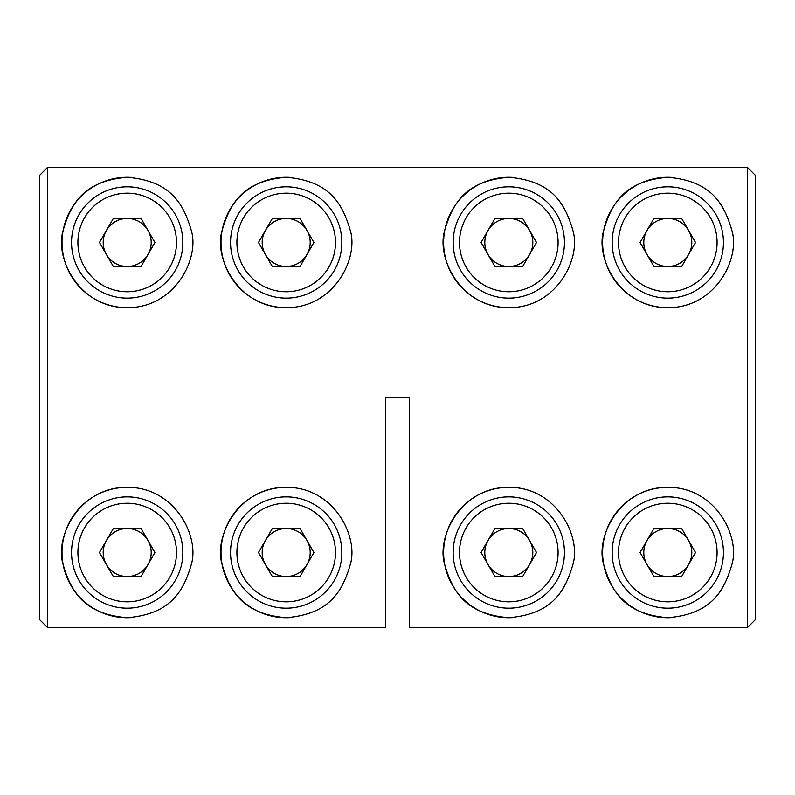 <?xml version="1.0" encoding="UTF-8"?>
<svg xmlns="http://www.w3.org/2000/svg" width="795" height="795" viewBox="0 0 795 795"><rect width="100%" height="100%" fill="white"/><g stroke="black" fill="none" stroke-linecap="round" stroke-linejoin="round"><path stroke-width="1.19" d="M675.979 307.148A65.19 65.19 0 0 1 667.8 307.665C620.12 308.112 594.968 258.027 603.763 230.282C612.07 201.453 626.192 180.783 667.8 177.285A65.19 65.19 0 0 1 671.894 177.414M667.8 177.285C709.567 180.843 723.48 201.453 731.847 230.321C740.523 258.166 715.609 308.013 667.8 307.665A65.19 65.19 0 0 1 602.61 242.475A65.19 65.19 0 0 1 667.8 177.285M294.379 307.148A65.19 65.19 0 0 1 286.2 307.665C238.52 308.112 213.368 258.027 222.163 230.282C230.47 201.453 244.592 180.783 286.2 177.285A65.19 65.19 0 0 1 290.294 177.414M286.2 177.285C327.967 180.843 341.88 201.453 350.247 230.321C358.923 258.166 334.009 308.013 286.2 307.665A65.19 65.19 0 0 1 221.01 242.475A65.19 65.19 0 0 1 286.2 177.285M135.379 307.148A65.19 65.19 0 0 1 127.2 307.665C79.52 308.112 54.368 258.027 63.163 230.282C71.471 201.453 85.592 180.783 127.2 177.285A65.19 65.19 0 0 1 131.294 177.414M127.2 177.285C168.967 180.843 182.88 201.453 191.247 230.321C199.923 258.166 175.009 308.013 127.2 307.665A65.19 65.19 0 0 1 62.01 242.475A65.19 65.19 0 0 1 127.2 177.285M516.979 307.148A65.19 65.19 0 0 1 508.8 307.665C461.12 308.112 435.968 258.027 444.763 230.282C453.071 201.453 467.192 180.783 508.8 177.285A65.19 65.19 0 0 1 512.894 177.414M508.8 177.285C550.567 180.843 564.48 201.453 572.847 230.321C581.523 258.166 556.609 308.013 508.8 307.665A65.19 65.19 0 0 1 443.61 242.475A65.19 65.19 0 0 1 508.8 177.285M516.979 487.852A65.19 65.19 0 0 0 443.61 552.525A65.19 65.19 0 0 0 508.8 617.715C550.567 614.157 564.48 593.547 572.847 564.679C581.523 536.834 556.609 486.987 508.8 487.335C461.12 486.888 435.968 536.973 444.763 564.718C453.071 593.547 467.192 614.217 508.8 617.715A65.19 65.19 0 0 0 512.894 617.586M675.979 487.852A65.19 65.19 0 0 0 602.61 552.525A65.19 65.19 0 0 0 667.8 617.715C709.567 614.157 723.48 593.547 731.847 564.679C740.523 536.834 715.609 486.987 667.8 487.335C620.12 486.888 594.968 536.973 603.763 564.718C612.07 593.547 626.192 614.217 667.8 617.715A65.19 65.19 0 0 0 671.894 617.586M135.379 487.852A65.19 65.19 0 0 0 62.01 552.525A65.19 65.19 0 0 0 127.2 617.715C168.967 614.157 182.88 593.547 191.247 564.679C199.923 536.834 175.009 486.987 127.2 487.335C79.52 486.888 54.368 536.973 63.163 564.718C71.471 593.547 85.592 614.217 127.2 617.715A65.19 65.19 0 0 0 131.294 617.586M294.379 487.852A65.19 65.19 0 0 0 221.01 552.525A65.19 65.19 0 0 0 286.2 617.715C327.967 614.157 341.88 593.547 350.247 564.679C358.923 536.834 334.009 486.987 286.2 487.335C238.52 486.888 213.368 536.973 222.163 564.718C230.47 593.547 244.592 614.217 286.2 617.715A65.19 65.19 0 0 0 290.294 617.586M755.25 175.218L747.3 167.258L47.7 167.258L47.7 627.742L385.575 627.742L385.575 397.5L409.425 397.5L409.425 627.742L747.3 627.742L747.3 167.258L755.25 175.218L755.25 619.782L747.3 627.742L755.25 619.782M39.75 619.782L47.7 627.742L39.75 619.782L39.75 175.218L47.7 167.258L39.75 175.218M409.425 476.096L409.425 397.5L385.575 397.5L385.575 476.096M265.411 564.53A24.009 24.009 0 0 0 306.989 564.53A24.009 24.009 0 0 0 286.2 528.516A24.009 24.009 0 0 0 265.411 564.53M286.2 496.875A55.65 55.65 0 0 1 341.85 552.525A55.65 55.65 0 0 1 286.2 608.175A55.65 55.65 0 0 1 230.55 552.525A55.65 55.65 0 0 1 286.2 496.875M313.926 552.525L300.063 576.534L272.337 576.534L258.474 552.525L272.337 528.516L300.063 528.516L313.926 552.525M529.589 540.52A24.009 24.009 0 0 0 488.011 540.52A24.009 24.009 0 0 0 508.8 576.534A24.009 24.009 0 0 0 529.589 540.52M508.8 608.175A55.65 55.65 0 0 1 453.15 552.525A55.65 55.65 0 0 1 508.8 496.875A55.65 55.65 0 0 1 564.45 552.525A55.65 55.65 0 0 1 508.8 608.175M481.074 552.525L494.937 528.516L522.663 528.516L536.526 552.525L522.663 576.534L494.937 576.534L481.074 552.525M106.411 564.53A24.009 24.009 0 0 0 147.989 564.53A24.009 24.009 0 0 0 127.2 528.516A24.009 24.009 0 0 0 106.411 564.53M127.2 496.875A55.65 55.65 0 0 1 182.85 552.525A55.65 55.65 0 0 1 127.2 608.175A55.65 55.65 0 0 1 71.55 552.525A55.65 55.65 0 0 1 127.2 496.875M154.926 552.525L141.063 576.534L113.337 576.534L99.474 552.525L113.337 528.516L141.063 528.516L154.926 552.525M688.589 540.52A24.009 24.009 0 0 0 647.011 540.52A24.009 24.009 0 0 0 667.8 576.534A24.009 24.009 0 0 0 688.589 540.52M667.8 608.175A55.65 55.65 0 0 1 612.15 552.525A55.65 55.65 0 0 1 667.8 496.875A55.65 55.65 0 0 1 723.45 552.525A55.65 55.65 0 0 1 667.8 608.175M640.074 552.525L653.937 528.516L681.663 528.516L695.526 552.525L681.663 576.534L653.937 576.534L640.074 552.525M106.411 254.48A24.009 24.009 0 0 0 147.989 254.48A24.009 24.009 0 0 0 127.2 218.466A24.009 24.009 0 0 0 106.411 254.48M127.2 186.825A55.65 55.65 0 0 1 182.85 242.475A55.65 55.65 0 0 1 127.2 298.125A55.65 55.65 0 0 1 71.55 242.475A55.65 55.65 0 0 1 127.2 186.825M154.926 242.475L141.063 266.484L113.337 266.484L99.474 242.475L113.337 218.466L141.063 218.466L154.926 242.475M265.411 254.48A24.009 24.009 0 0 0 306.989 254.48A24.009 24.009 0 0 0 286.2 218.466A24.009 24.009 0 0 0 265.411 254.48M286.2 186.825A55.65 55.65 0 0 1 341.85 242.475A55.65 55.65 0 0 1 286.2 298.125A55.65 55.65 0 0 1 230.55 242.475A55.65 55.65 0 0 1 286.2 186.825M313.926 242.475L300.063 266.484L272.337 266.484L258.474 242.475L272.337 218.466L300.063 218.466L313.926 242.475M529.589 230.47A24.009 24.009 0 0 0 488.011 230.47A24.009 24.009 0 0 0 508.8 266.484A24.009 24.009 0 0 0 529.589 230.47M508.8 298.125A55.65 55.65 0 0 1 453.15 242.475A55.65 55.65 0 0 1 508.8 186.825A55.65 55.65 0 0 1 564.45 242.475A55.65 55.65 0 0 1 508.8 298.125M481.074 242.475L494.937 218.466L522.663 218.466L536.526 242.475L522.663 266.484L494.937 266.484L481.074 242.475M688.589 230.47A24.009 24.009 0 0 0 647.011 230.47A24.009 24.009 0 0 0 667.8 266.484A24.009 24.009 0 0 0 688.589 230.47M667.8 298.125A55.65 55.65 0 0 1 612.15 242.475A55.65 55.65 0 0 1 667.8 186.825A55.65 55.65 0 0 1 723.45 242.475A55.65 55.65 0 0 1 667.8 298.125M640.074 242.475L653.937 218.466L681.663 218.466L695.526 242.475L681.663 266.484L653.937 266.484L640.074 242.475M286.2 601.815A49.29 49.29 0 0 0 335.49 552.525A49.29 49.29 0 0 0 286.2 503.235A49.29 49.29 0 0 0 236.91 552.525A49.29 49.29 0 0 0 286.2 601.815M508.8 503.235A49.29 49.29 0 0 0 459.51 552.525A49.29 49.29 0 0 0 508.8 601.815A49.29 49.29 0 0 0 558.09 552.525A49.29 49.29 0 0 0 508.8 503.235M127.2 601.815A49.29 49.29 0 0 0 176.49 552.525A49.29 49.29 0 0 0 127.2 503.235A49.29 49.29 0 0 0 77.91 552.525A49.29 49.29 0 0 0 127.2 601.815M667.8 503.235A49.29 49.29 0 0 0 618.51 552.525A49.29 49.29 0 0 0 667.8 601.815A49.29 49.29 0 0 0 717.09 552.525A49.29 49.29 0 0 0 667.8 503.235M127.2 291.765A49.29 49.29 0 0 0 176.49 242.475A49.29 49.29 0 0 0 127.2 193.185A49.29 49.29 0 0 0 77.91 242.475A49.29 49.29 0 0 0 127.2 291.765M286.2 291.765A49.29 49.29 0 0 0 335.49 242.475A49.29 49.29 0 0 0 286.2 193.185A49.29 49.29 0 0 0 236.91 242.475A49.29 49.29 0 0 0 286.2 291.765M508.8 193.185A49.29 49.29 0 0 0 459.51 242.475A49.29 49.29 0 0 0 508.8 291.765A49.29 49.29 0 0 0 558.09 242.475A49.29 49.29 0 0 0 508.8 193.185M667.8 193.185A49.29 49.29 0 0 0 618.51 242.475A49.29 49.29 0 0 0 667.8 291.765A49.29 49.29 0 0 0 717.09 242.475A49.29 49.29 0 0 0 667.8 193.185"/></g></svg>
